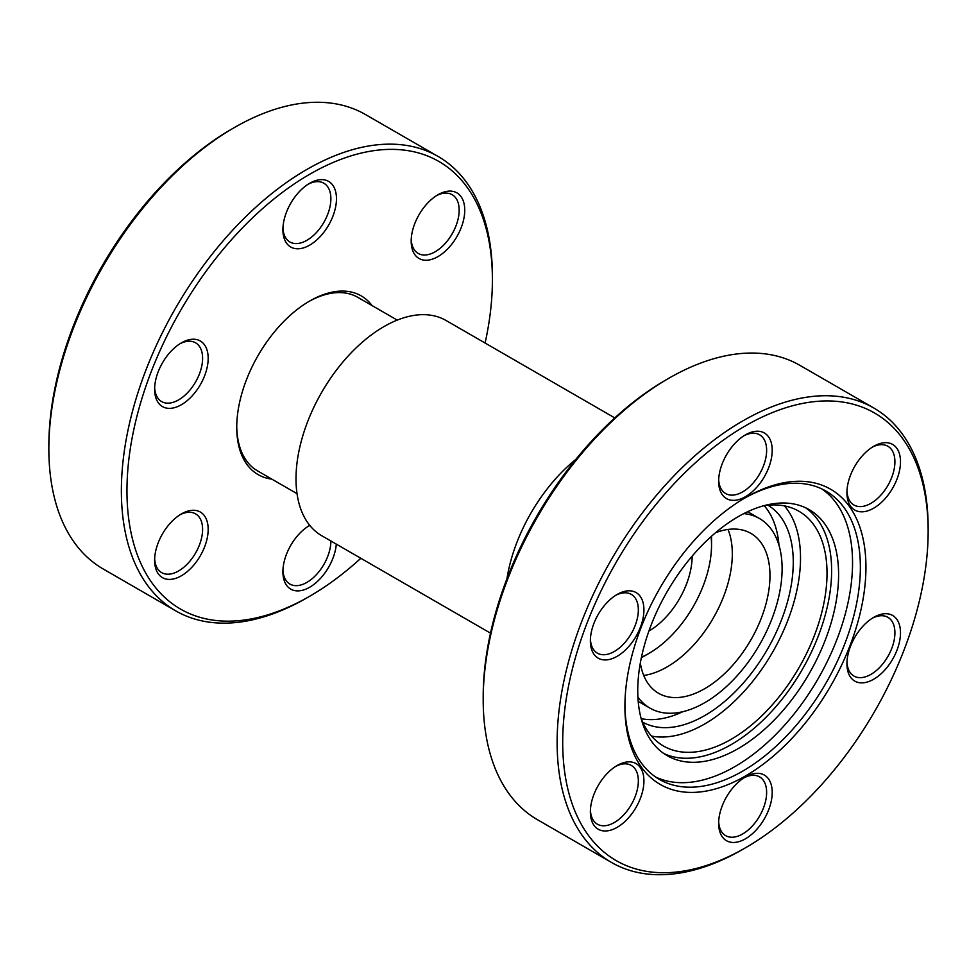 <?xml version="1.0" encoding="UTF-8"?>
<svg xmlns="http://www.w3.org/2000/svg" width="977" height="977" viewBox="0 0 977 977"><rect width="100%" height="100%" fill="white"/><g stroke="black" fill="none" stroke-linecap="round" stroke-linejoin="round"><path stroke-width="1.47" d="M48.85 448.883L48.85 445.659A258.404 149.188 -60 0 1 231.573 129.172L234.358 127.56A262.349 151.472 120 0 0 48.85 448.883A262.349 151.472 120 0 0 103.183 568.98L175.713 610.857A262.349 151.472 -60 0 1 135.498 400.631A262.349 151.472 -60 0 1 306.888 169.436A262.349 151.472 -60 0 1 438.075 156.442A262.349 151.472 -60 0 1 492.408 276.54A262.349 151.472 -60 0 1 492.396 278.164M181.392 342.878L181.392 342.878A37.871 21.86 -60 0 1 208.174 358.339A37.871 21.86 -60 0 1 181.392 404.722A37.871 21.86 -60 0 1 154.622 389.261A37.871 21.86 -60 0 1 181.392 342.878L181.392 342.878M154.659 387.588A33.926 19.589 120 0 0 161.645 401.571A33.926 19.589 120 0 0 178.608 399.898A33.926 19.589 120 0 0 200.773 369.99A33.926 19.589 120 0 0 195.571 342.805A33.926 19.589 120 0 0 179.963 343.745M181.392 513.926L181.392 513.926A37.871 21.86 -60 0 1 208.174 529.387A37.871 21.86 -60 0 1 181.392 575.771A37.871 21.86 -60 0 1 154.622 560.309A37.871 21.86 -60 0 1 181.392 513.926L181.392 513.926M154.659 558.636A33.926 19.589 120 0 0 161.645 572.62A33.926 19.589 120 0 0 178.608 570.947A33.926 19.589 120 0 0 200.773 541.038A33.926 19.589 120 0 0 195.571 513.853A33.926 19.589 120 0 0 179.963 514.794M309.685 525.382L309.685 525.382A37.871 21.86 -60 0 1 309.733 525.357L309.685 525.382A37.871 21.86 -60 0 0 282.903 571.765A37.871 21.86 -60 0 0 309.685 587.238A37.871 21.86 -60 0 0 336.32 544.14M282.939 570.092A33.926 19.589 120 0 0 289.925 584.075A33.926 19.589 120 0 0 306.888 582.402A33.926 19.589 120 0 0 330.885 541.002M309.843 525.504A33.926 19.589 120 0 0 308.243 526.261M437.965 194.753L437.965 194.753A37.871 21.86 -60 0 1 464.747 210.214A37.871 21.86 -60 0 1 437.965 256.597A37.871 21.86 -60 0 1 411.183 241.136A37.871 21.86 -60 0 1 437.965 194.753L437.965 194.753M411.232 239.463A33.926 19.589 120 0 0 418.217 253.446A33.926 19.589 120 0 0 435.18 251.761A33.926 19.589 120 0 0 457.346 221.864A33.926 19.589 120 0 0 452.143 194.679A33.926 19.589 120 0 0 436.536 195.62M309.685 183.285L309.685 183.285A37.871 21.86 -60 0 1 336.467 198.746A37.871 21.86 -60 0 1 309.685 245.142A37.871 21.86 -60 0 1 282.903 229.68A37.871 21.86 -60 0 1 309.685 183.285L309.685 183.285M282.939 227.995A33.926 19.589 120 0 0 289.925 241.991A33.926 19.589 120 0 0 306.888 240.305A33.926 19.589 120 0 0 329.054 210.409A33.926 19.589 120 0 0 323.863 183.224A33.926 19.589 120 0 0 308.243 184.165M308.622 301.649A100.204 57.851 -60 0 1 357.692 297.277L397.236 320.102M271.85 479.121A103.171 59.56 -60 0 1 236.739 427.376A103.171 59.56 -60 0 1 309.685 301.026L309.685 301.026A103.171 59.56 -60 0 1 372.054 305.557M485.105 343.037A258.404 149.188 120 0 0 492.408 279.764A258.404 149.188 120 0 0 309.685 174.272A258.404 149.188 120 0 0 126.961 490.759A258.404 149.188 120 0 0 309.685 596.251L306.888 597.863A262.349 151.472 -60 0 1 175.713 610.857M614.777 417.912L446.025 320.48A124.274 71.748 120 0 0 375.424 331.997A124.274 71.748 120 0 0 301.172 441.592A124.274 71.748 120 0 0 321.751 535.726L490.503 633.157M506.953 578.677A124.274 71.748 -60 0 1 575.832 459.385M297.032 493.666L257.488 470.841A100.204 57.851 -60 0 1 236.739 426.155M643.721 675.449A92.314 53.295 120 0 0 673.324 662.98A92.314 53.295 120 0 0 728.012 529.461M640.326 663.017A92.314 53.295 120 0 0 658.535 693.267A92.314 53.295 120 0 0 710.987 684.718A92.314 53.295 120 0 0 766.139 603.298A92.314 53.295 120 0 0 750.861 533.369A92.314 53.295 120 0 0 715.543 532.734M711.085 536.617A88.565 51.134 -60 0 1 711.537 544.946L711.537 539.316A95.477 55.127 120 0 0 711.476 536.263M711.537 544.946A88.565 51.134 -60 0 1 654.932 649.607A88.565 51.134 -60 0 1 648.911 653.43A88.565 51.134 -60 0 1 641.462 657.203M641.364 657.716A95.477 55.127 120 0 0 644.026 656.239L648.911 653.43M692.143 556.157A61.148 35.306 -60 0 1 653.076 628.406A61.148 35.306 -60 0 1 648.911 631.032M850.515 677.146A37.871 21.86 -60 0 1 846.937 663.762A37.871 21.86 -60 0 1 873.707 617.366A37.871 21.86 -60 0 1 896.91 619.442A37.871 21.86 -60 0 1 887.104 667.34A37.871 21.86 -60 0 1 850.515 677.146M846.974 662.076A33.926 19.589 120 0 0 850.149 672.53A33.926 19.589 120 0 0 853.959 676.072A33.926 19.589 120 0 0 885.528 660.232A33.926 19.589 120 0 0 891.696 620.835A33.926 19.589 120 0 0 887.885 617.305A33.926 19.589 120 0 0 872.278 618.246M722.235 836.739A37.871 21.86 -60 0 1 718.645 823.342A37.871 21.86 -60 0 1 745.427 776.959A37.871 21.86 -60 0 1 768.618 779.035A37.871 21.86 -60 0 1 758.824 826.933A37.871 21.86 -60 0 1 722.235 836.739M718.681 821.669A33.926 19.589 120 0 0 721.856 832.123A33.926 19.589 120 0 0 725.679 835.653A33.926 19.589 120 0 0 757.248 819.813A33.926 19.589 120 0 0 763.416 780.428A33.926 19.589 120 0 0 759.605 776.886A33.926 19.589 120 0 0 743.998 777.826M593.955 825.272A37.871 21.86 -60 0 1 590.364 811.887A37.871 21.86 -60 0 1 617.146 765.504A37.871 21.86 -60 0 1 640.338 767.568A37.871 21.86 -60 0 1 630.531 815.477A37.871 21.86 -60 0 1 593.955 825.272M590.401 810.214A33.926 19.589 120 0 0 593.576 820.656A33.926 19.589 120 0 0 597.387 824.197A33.926 19.589 120 0 0 628.956 808.358A33.926 19.589 120 0 0 635.135 768.972A33.926 19.589 120 0 0 631.313 765.431A33.926 19.589 120 0 0 615.705 766.371M593.955 654.224A37.871 21.86 -60 0 1 590.364 640.839A37.871 21.86 -60 0 1 617.146 594.456A37.871 21.86 -60 0 1 640.338 596.52A37.871 21.86 -60 0 1 630.531 644.429A37.871 21.86 -60 0 1 593.955 654.224M590.401 639.166A33.926 19.589 120 0 0 593.576 649.607A33.926 19.589 120 0 0 597.387 653.149A33.926 19.589 120 0 0 628.956 637.309A33.926 19.589 120 0 0 635.135 597.924A33.926 19.589 120 0 0 631.313 594.382A33.926 19.589 120 0 0 615.705 595.323M722.235 494.643A37.871 21.86 -60 0 1 718.645 481.246A37.871 21.86 -60 0 1 745.427 434.863A37.871 21.86 -60 0 1 768.618 436.939A37.871 21.86 -60 0 1 758.824 484.836A37.871 21.86 -60 0 1 722.235 494.643M718.681 479.573A33.926 19.589 120 0 0 721.856 490.027A33.926 19.589 120 0 0 725.679 493.556A33.926 19.589 120 0 0 757.248 477.729A33.926 19.589 120 0 0 763.416 438.331A33.926 19.589 120 0 0 759.605 434.789A33.926 19.589 120 0 0 743.998 435.742M850.515 506.098A37.871 21.86 -60 0 1 846.937 492.713A37.871 21.86 -60 0 1 873.707 446.318A37.871 21.86 -60 0 1 896.91 448.394A37.871 21.86 -60 0 1 887.104 496.292A37.871 21.86 -60 0 1 850.515 506.098M846.974 491.028A33.926 19.589 120 0 0 850.149 501.482A33.926 19.589 120 0 0 853.959 505.024A33.926 19.589 120 0 0 885.528 489.184A33.926 19.589 120 0 0 891.696 449.786A33.926 19.589 120 0 0 887.885 446.257A33.926 19.589 120 0 0 872.278 447.197M587.189 833.686A258.404 149.188 120 0 0 745.427 847.828A258.404 149.188 120 0 0 928.15 531.341A258.404 149.188 120 0 0 903.664 439.98A258.404 149.188 120 0 0 654.065 506.855A258.404 149.188 120 0 0 587.189 833.686M745.427 847.828L742.642 849.44A262.349 151.472 -60 0 1 611.468 862.435A262.349 151.472 -60 0 1 581.974 835.091A262.349 151.472 -60 0 1 629.701 530.487A262.349 151.472 -60 0 1 873.817 408.02A262.349 151.472 -60 0 1 903.298 435.363A262.349 151.472 -60 0 1 928.15 528.117L928.15 531.341M641.059 766.676A170.425 98.396 -60 0 1 624.914 706.408A170.425 98.396 -60 0 1 745.427 497.684A170.425 98.396 -60 0 1 849.795 507.002A170.425 98.396 -60 0 1 805.683 722.565A170.425 98.396 -60 0 1 641.059 766.676M624.926 704.783A166.481 96.125 120 0 0 640.692 762.06A166.481 96.125 120 0 0 659.39 779.402A166.481 96.125 120 0 0 814.305 701.694A166.481 96.125 120 0 0 844.592 508.394A166.481 96.125 120 0 0 825.883 491.04A166.481 96.125 120 0 0 744.022 498.502M873.817 408.02L799.882 365.337A262.349 151.472 120 0 0 668.708 378.331A262.349 151.472 120 0 0 483.2 699.654A262.349 151.472 120 0 0 508.052 792.408A262.349 151.472 120 0 0 537.533 819.752L611.468 862.435M821.889 488.952A166.481 96.125 -60 0 1 836.776 503.888A166.481 96.125 -60 0 1 808.663 693.963A166.481 96.125 -60 0 1 655.579 776.996M743.839 513.597A109.473 63.212 -60 0 1 759.434 518.506A109.473 63.212 -60 0 1 771.745 529.925A109.473 63.212 -60 0 1 751.826 657.033A109.473 63.212 -60 0 1 649.961 708.13A109.473 63.212 -60 0 1 637.908 697.077M764.185 505.695A125.264 72.322 -60 0 1 767.458 509.847A125.264 72.322 -60 0 1 778.974 545.239M767.959 505.219A125.264 72.322 -60 0 1 781.405 517.895A125.264 72.322 -60 0 1 758.97 662.809A125.264 72.322 -60 0 1 642.707 722.162M784.397 505.878A135.522 78.245 -60 0 1 787.682 510.079A135.522 78.245 -60 0 1 770.218 656.239A135.522 78.245 -60 0 1 651.5 736.072M763.599 505.781A135.522 78.245 -60 0 1 798.954 511.264A135.522 78.245 -60 0 1 814.183 525.382A135.522 78.245 -60 0 1 789.538 682.728A135.522 78.245 -60 0 1 663.444 745.988A135.522 78.245 -60 0 1 648.215 731.858A135.522 78.245 -60 0 1 641.022 718.095M805.61 507.784A142.031 81.995 -60 0 1 818.176 520.423A142.031 81.995 -60 0 1 794.277 682.447A142.031 81.995 -60 0 1 663.762 753.487M651.207 740.847A142.031 81.995 -60 0 1 677.037 575.942A142.031 81.995 -60 0 1 809.188 509.652A142.031 81.995 -60 0 1 825.15 524.454A142.031 81.995 -60 0 1 799.308 689.347A142.031 81.995 -60 0 1 667.157 755.648A142.031 81.995 -60 0 1 651.207 740.847M483.2 699.654L483.2 696.43A258.404 149.188 -60 0 1 665.923 379.943L668.708 378.331M682.874 711.683A125.264 72.322 -60 0 1 641.23 718.657M306.9 597.863A262.349 151.472 -60 0 1 306.888 597.863L309.685 596.251A258.404 149.188 120 0 0 360.831 558.282M438.075 156.442L365.532 114.565A262.349 151.472 120 0 0 234.358 127.56L231.573 129.172M649.961 708.13L638.201 701.339M759.434 518.506L747.674 511.716M492.408 279.764L492.408 276.54"/></g></svg>
